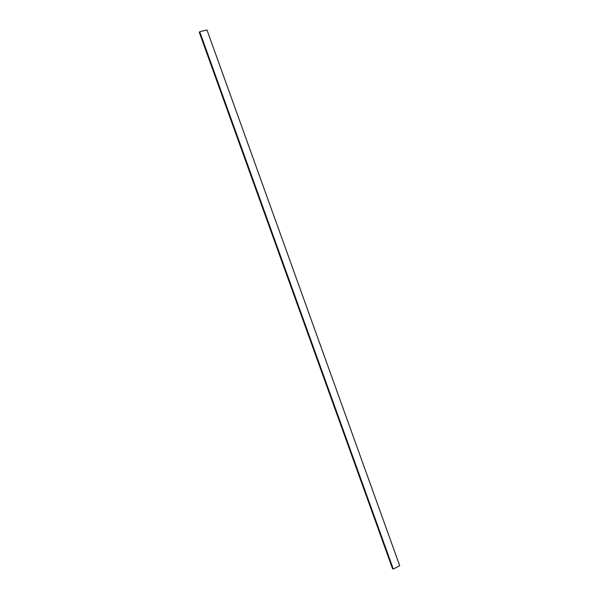 <?xml version="1.0" encoding="UTF-8"?>
<svg xmlns="http://www.w3.org/2000/svg" width="599" height="599" viewBox="0 0 599 599"><rect width="100%" height="100%" fill="white"/><g stroke="black" fill="none" stroke-linecap="round" stroke-linejoin="round"><path stroke-width="0.9" d="M393.303 569.05L392.547 568.691L199.302 32.353L199.722 31.702L393.303 569.05L399.698 565.651L206.977 29.95L199.722 31.702"/></g></svg>
